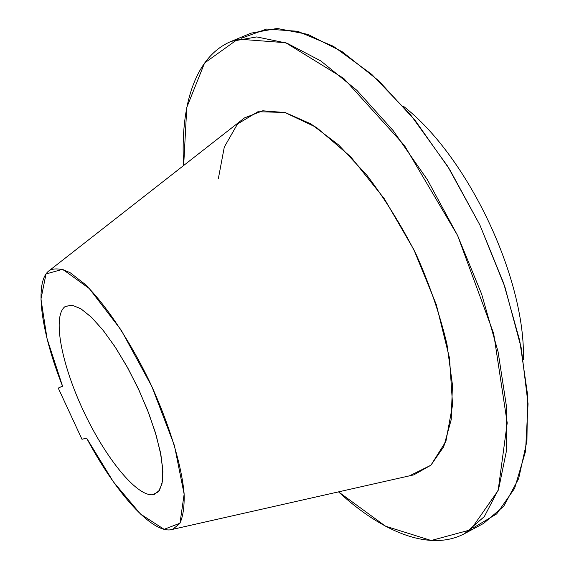 <?xml version="1.0" encoding="UTF-8"?>
<svg xmlns="http://www.w3.org/2000/svg" width="569" height="569" viewBox="0 0 569 569"><rect width="100%" height="100%" fill="white"/><g stroke="black" fill="none" stroke-linecap="round" stroke-linejoin="round"><path stroke-width="0.85" d="M49.752 270.239L244.485 117.904L262.778 110.784L285.218 112.555L310.923 123.907L338.598 144.917L366.635 174.911C384.957 198.915 401.565 225.616 416.437 255.012C429.794 285.126 439.965 314.87 446.964 344.252L452.455 384.929L451.21 419.645L443.735 446.715L430.904 465.207L413.812 474.859L172.663 529.341L179.754 523.565C183.047 516.688 184.498 506.702 184.107 493.608C181.703 465.115 169.014 423.308 149.569 381.614C129.583 340.177 105.229 303.896 84.674 284.002L70.499 272.942C62.113 268.732 55.193 267.828 49.752 270.239C33.628 280.602 40.968 332.047 62.59 386.28L47.071 338.711L40.961 299.066L46.018 273.952L62.682 269.301L89.233 288.504L121.204 330.148L151.909 386.628L174.441 445.605L184.143 494.176L179.975 523.21L164.107 529.312L140.451 514.006L113.302 481.715L86.616 438.116C115.649 492.91 153.466 535.578 172.663 529.341M58.258 388.094L62.526 386.102L58.258 388.094L81.979 439.275L58.258 388.094M86.616 438.116L81.979 439.275L86.616 438.116M152.442 494.781L158.381 491.815L161.966 484.063L162.883 471.708L160.97 455.257L156.233 435.527L148.872 413.606L139.291 390.803L128.068 368.513L115.891 348.107L103.515 330.781L91.673 317.488L81.033 308.853L72.128 305.169L65.35 306.407C52.085 315.283 61.196 363.129 82.782 409.509C104.205 455.961 135.685 495.898 152.442 494.781L154.249 494.454L159.512 490.329L162.421 481.609L162.72 468.55L160.28 451.694L155.138 431.864L147.535 410.128L137.869 387.752L126.702 366.045L114.696 346.293L102.576 329.607L91.026 316.862L80.656 308.618L71.979 305.148L65.115 306.563C52.135 315.88 61.402 363.712 82.982 409.929C104.397 456.21 135.735 495.891 152.442 494.781M183.666 165.479L186.788 107.413L204.605 62.967L237.92 39.097L285.674 42.718L343.74 78.415L404.424 145.436L457.576 235.445L493.679 333.548L507.214 422.945L498.145 490.506L470.741 529.789L431.181 540.5L385.483 526.176L338.527 491.872C382.005 532.029 429.993 552.193 464.766 533.523L484.311 516.602L498.572 489.283L506.254 451.836L506.303 405.348L498.088 351.798L481.616 294.038L457.597 235.502L427.461 179.868L393.136 130.564L356.863 90.322L320.824 60.933L286.954 43.18L256.768 36.928L231.291 41.345C194.811 56.452 180.06 106.382 183.666 165.479M409.509 475.833L430.904 465.214L445.911 441.373L452.583 404.936L449.51 358.079L436.309 304.614L413.848 249.635L384.288 198.688L350.703 156.767L316.485 127.435L284.756 112.434L257.913 111.737L237.508 123.992L224.293 147.065L218.382 178.481M231.291 41.345L251.043 33.151L277.139 28.45L307.921 34.382L342.303 51.772L378.755 80.784L415.313 120.656L449.752 169.612L479.852 224.94L503.665 283.255L519.789 340.895L527.534 394.417L526.937 440.989L518.651 478.614L503.764 506.182L483.607 523.409L464.766 533.523M241.135 38.315L266.619 29.047L297.701 31.288L333.306 46.245L371.728 74.375L410.726 115.023L447.654 166.248L479.831 224.89L504.902 286.904L521.225 347.908L528.046 403.819L525.536 451.381L514.611 488.422L496.68 513.914L473.38 527.79M402.93 105.884C467.498 155.472 525.799 278.348 523.38 359.722C525.799 278.348 467.498 155.472 402.93 105.884"/></g></svg>
